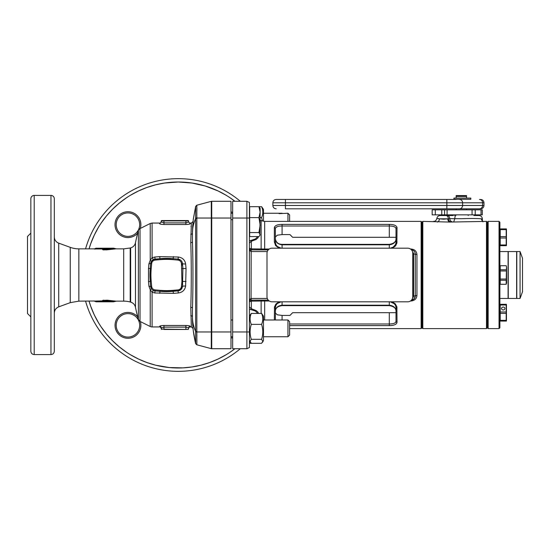 <?xml version="1.0" encoding="UTF-8"?>
<svg xmlns="http://www.w3.org/2000/svg" width="550" height="550" viewBox="0 0 550 550"><rect width="100%" height="100%" fill="white"/><g stroke="black" fill="none" stroke-linecap="round" stroke-linejoin="round"><path stroke-width="0.82" d="M262.529 342.244L263.484 340.601L263.484 316.14L261.607 313.424C263.182 317.061 263.182 320.705 261.607 324.363C263.182 329.333 263.182 334.317 261.607 339.316L262.804 341.316L261.607 343.317L251.281 343.317L250.085 341.316L251.281 339.316C249.707 334.345 249.707 329.361 251.281 324.363C249.707 320.726 249.707 317.075 251.281 313.424L249.411 316.14M251.281 324.363L261.607 324.363M251.281 339.316L261.607 339.316M251.281 313.424L261.607 313.424M263.484 221.299L263.484 209.399L261.607 206.683C263.182 210.32 263.182 213.964 261.607 217.621L262.439 221.086M260.129 217.621L261.607 217.621M259.854 235.503L260.129 212.149L258.933 217.621L260.129 225.101L258.933 232.574L260.129 234.575L259.854 235.503L258.933 236.576L249.659 236.576L249.659 206.683L258.933 206.683L260.129 212.149L260.129 208.223L258.933 206.683L261.607 206.683M516.636 251.542L516.636 298.451L508.262 298.451L508.262 251.542L516.636 251.542M488.152 221.382L488.152 328.611L487.314 327.772L487.314 222.221L488.152 221.382L499.043 221.382L499.043 328.611L488.152 328.611M499.043 221.382L499.881 222.221L499.881 327.772L499.043 328.611M499.881 298.451L508.09 298.451L508.09 251.542L499.881 251.542M520.059 298.451L520.059 251.542L516.801 251.542L516.801 298.451L520.059 298.451L522.5 291.748L522.5 258.239L520.059 251.542M407.736 248.194L272.023 248.194A5.026 5.026 0 0 0 266.998 253.22L266.998 296.78A5.026 5.026 0 0 0 272.023 301.806L407.736 301.806A5.026 5.026 0 0 0 412.761 296.78L412.761 253.22A5.026 5.026 0 0 0 407.736 248.194M287.946 221.389L287.946 213.256L279.056 213.62M263.484 213.256L282.081 213.256M287.946 213.256L289.616 214.926L289.616 221.389M500.218 280.232L500.218 265.726L506.199 265.698L506.584 267.121L506.584 282.872L506.199 284.295L500.218 284.268L500.218 280.232L506.199 280.232L506.199 284.268L506.447 267.74M500.218 265.726L506.199 265.698M500.218 279.029L506.199 279.029M500.218 270.957L506.199 270.957M500.218 269.761L506.199 269.761M506.199 244.984L500.218 244.984L500.218 245.678L506.199 245.678L506.199 237.992L506.447 241.484M506.447 233.104L506.199 236.603L506.199 228.924L500.218 228.924L500.218 229.618L506.199 229.618M506.447 245.678L506.447 228.924M500.218 244.984L500.218 237.992L506.199 237.992L506.199 236.603L500.218 236.603L500.218 229.618M500.218 237.992L500.218 236.603M289.616 321.668L289.616 335.074L287.946 336.744L287.946 319.99L289.616 321.668M503.229 309.952A1.677 1.451 180 0 1 503.229 307.051A1.677 1.451 180 0 1 503.229 309.952M506.199 320.375L500.218 320.375L500.218 321.069L506.199 321.069L506.199 313.383L506.447 316.876M506.447 308.502L506.199 312.001L506.199 304.315L500.218 304.315L500.218 305.009L506.199 305.009M506.447 321.069L506.447 304.315M500.218 320.375L500.218 313.383L506.199 313.383L506.199 312.001L500.218 312.001L500.218 305.009M500.218 313.383L500.218 312.001M258.933 232.574L249.659 232.574M258.933 217.621L249.659 217.621M251.281 343.317L249.659 343.317L249.659 341.034M454.073 198.096L470.814 198.096L470.814 199.272L453.936 199.272L454.073 198.096M466.544 209.825L466.544 208.821L480.618 208.821L285.429 208.821C273.543 208.821 273.543 208.821 285.429 208.821L285.429 202.792L272.862 202.792C273.061 200.757 274.182 199.636 276.217 199.437L456.156 199.437M473.914 215.524L478.995 215.524C481.002 215.717 482.123 216.81 482.35 218.817L481.264 218.817L483.01 221.788M443.575 215.524L448.779 215.524M440.309 215.524L453.255 215.524M438.804 218.618C436.013 218.364 436.232 218.433 439.457 218.817L443.575 219.196L449.742 218.659L461.347 218.708C471.027 218.384 477.668 218.419 481.264 218.817L482.384 221.389M422.812 221.389L422.812 328.611L486.482 328.611L486.482 221.389L449.735 222.062L422.812 221.389L421.974 222.228L421.974 327.772L421.974 222.228L421.135 221.389L264.667 221.389L264.667 249.006L269.287 249.006M486.482 328.611L487.314 327.772M449.735 222.062C448.628 221.691 447.947 220.612 447.693 218.817L439.457 218.817C439.209 220.612 438.529 221.691 437.415 222.062M445.988 215.524A3.348 2.372 90 0 1 448.353 218.749C448.642 220.543 449.433 221.609 450.725 221.939M447.377 215.524A3.348 2.372 90 0 1 449.742 218.659C450.031 220.433 450.821 221.471 452.1 221.767M453.764 221.726L454.809 218.632A3.348 1.045 -90 0 1 455.847 215.524M441.767 214.851L441.767 209.825L444.572 209.825L444.572 214.851L432.169 214.851L432.169 209.825L432.19 214.851M481.03 209.825L482.288 209.825L482.288 214.851L472.058 214.851L472.058 209.825L481.03 209.825L481.03 214.851M444.572 214.851L472.058 214.851M444.572 209.825L472.058 209.825M441.767 209.825L432.19 209.825M456.156 195.587L466.544 195.587L466.544 196.426L456.156 196.426L456.156 195.587M466.544 196.426L466.544 198.096M456.156 198.096L456.156 196.426M456.156 209.825L456.156 208.821M468.215 214.851L468.215 215.524M410.472 249.006L411.084 249.006C414.721 249.404 416.673 251.302 416.948 254.691L416.948 295.309L415.271 295.941A4.187 4.187 0 0 1 411.496 300.107A4.187 4.187 0 0 0 415.271 295.941L413.6 295.941L413.6 254.059A2.516 2.516 0 0 0 412.631 252.072M422.812 328.611L421.974 327.772L421.135 328.611L421.135 221.389M416.948 295.309C416.68 298.698 414.721 300.589 411.084 300.994L410.472 300.994M279.043 248.194L275.639 245.596L274.361 241.959A1.018 0.626 0 0 1 275.378 242.584L275.983 244.812L277.282 246.441L281.091 248.194M274.361 241.959L274.361 227.686C274.766 225.562 277.337 224.469 282.081 224.393L389.304 224.393C394.047 224.469 396.619 225.562 397.024 227.686L396.88 243.203L395.306 246.132L392.342 248.194M392.342 301.806L395.306 303.868L396.88 306.797L397.024 322.314C396.619 324.438 394.041 325.531 389.304 325.607L289.616 325.607M274.361 319.99L274.505 306.797L276.079 303.868L279.043 301.806M289.616 323.991L389.304 323.991C393.415 323.957 395.649 323.104 396.007 321.413L396.007 307.416A1.018 0.626 0 0 0 397.024 308.041M282.081 319.99L282.081 315.425L289.953 315.425L292.634 312.696L396.007 312.696L389.304 312.696L389.304 325.607M282.081 315.425L277.31 314.806L275.378 312.984L275.378 304.782M275.378 245.218L275.378 237.016L277.31 235.194L282.081 234.575L289.953 234.575L292.634 237.304L396.007 237.304L389.304 237.304L389.304 226.009L282.081 226.009C277.963 226.036 275.729 226.896 275.378 228.587L275.378 237.016M269.287 300.994L251.343 301.132L249.411 301.806L250.119 299.069L251.082 298.457L251.13 300.135L249.824 300.699L249.411 301.806L249.597 301.036M249.411 306.928L251.343 308.729L256.211 310.578L257.957 312.139L258.555 313.424M416.948 254.691L415.271 254.059L415.271 295.941L414.157 298.788L411.984 300.032M258.555 236.576L257.95 237.861L256.204 239.429L251.343 241.271L249.411 243.072M249.597 248.964L249.411 248.194L249.824 249.301L251.13 249.865L251.082 251.542L250.119 250.931L249.411 248.194L251.343 248.868L252.051 249.872M249.411 221.856L249.659 223.651L249.411 221.856M232.657 218.034L232.657 201.279L246.895 201.279L249.411 202.455L249.411 347.545L246.895 348.721L232.657 348.721L232.657 218.034L246.895 218.034L246.895 201.279L249.411 202.455M249.411 347.545L246.895 348.721L246.895 218.034L249.411 218.034M390.294 248.194L393.168 247.149L395.567 244.496L396.007 242.584L396.007 228.587L396.007 245.218L396.007 228.587C395.649 226.896 393.415 226.043 389.304 226.009L389.304 224.393M274.361 227.686A1.018 0.901 0 0 1 275.378 228.587L275.378 242.584M274.361 308.041A1.018 0.626 0 0 0 275.378 307.416L275.378 319.99M389.304 248.194L389.304 244.358C393.656 243.664 395.89 241.911 396.007 239.099C395.649 242.378 393.415 244.282 389.304 244.798L282.081 244.798C277.963 244.276 275.729 242.378 275.378 239.099C276.203 242.577 278.438 244.331 282.081 244.358L282.081 248.194M282.081 305.195L389.304 305.202C393.415 305.718 395.649 307.622 396.007 310.901C395.89 308.089 393.656 306.336 389.304 305.642L282.081 305.642C277.839 306.219 275.605 307.972 275.378 310.901C275.729 307.622 277.963 305.724 282.081 305.202L282.081 301.806M249.411 240.845L250.635 240.542L251.343 241.271L251.343 248.868L264.667 249.006L264.667 249.872M257.785 313.424L255.413 311.039L249.411 309.155M250.635 240.542L255.406 238.961L257.785 236.576M252.051 300.128L251.343 301.132L251.343 308.729L250.635 309.457M251.13 249.865L268.283 249.872M268.283 300.128L251.13 300.135M411.978 249.968L411.496 249.893A4.187 4.187 0 0 1 415.271 254.059L415.202 253.282M414.989 252.532L414.638 251.838M414.157 251.206L413.545 250.669M264.667 221.389L261.126 220.605L261.126 248.923L261.834 249.872M261.126 313.424L261.126 301.077L261.834 300.128M250.119 249.562L250.119 250.931M251.178 249.872L251.082 298.457L267.286 298.457M250.119 299.069L250.119 300.438M251.178 300.128L251.178 298.457M396.007 242.584A1.018 0.626 0 0 1 397.024 241.959M396.007 228.587A1.018 0.901 0 0 1 397.024 227.686M396.007 321.413A1.018 0.901 0 0 0 397.024 322.314M50.958 195.415L34.203 195.415A3.348 3.348 0 0 0 30.848 198.77L30.848 351.23C31.047 353.265 32.168 354.386 34.203 354.585L50.958 354.585C52.992 354.386 54.106 353.265 54.306 351.23L54.306 198.77A3.348 3.348 0 0 0 50.958 195.415L50.958 354.585M192.445 317.123L192.445 308.357C193.112 289.534 193.112 260.473 192.445 241.643L192.445 233.028C192.445 228.133 193.511 223.314 195.642 218.563L195.642 218.02L196.838 218.034L196.838 331.966L211.296 331.966L211.296 218.034L196.838 218.034L196.831 205.212L211.296 201.341A1.677 1.677 0 0 1 211.729 201.279L230.979 201.279L230.979 331.966L211.729 331.966L211.729 348.721L230.979 348.721L230.979 331.966M190.266 326.322A1.677 1.657 0 0 0 188.588 327.979L185.907 327.119L163.962 327.119L161.281 327.979A1.677 1.657 0 0 0 159.603 326.322C159.885 325.861 161.336 325.586 163.962 325.49L185.907 325.49C188.54 325.586 189.998 325.868 190.266 326.322L190.266 326.941L191.366 326.941L190.768 307.312C191.441 289.163 191.441 260.844 190.768 242.688L191.366 223.059L190.266 223.059A1.677 1.677 0 0 1 188.588 221.389L188.588 222.021L190.266 223.678C189.991 224.139 188.54 224.414 185.907 224.51L163.962 224.51C161.329 224.414 159.878 224.132 159.603 223.678L161.281 222.021L161.281 220.914A0.364 0.364 0 0 1 161.645 220.55L188.224 220.55L188.588 220.914L161.281 220.914L161.281 222.021L163.962 222.881L163.962 220.55L185.907 220.55L185.907 222.881L188.588 222.021L188.588 220.914M190.266 326.941A1.677 1.677 0 0 0 188.588 328.611L188.265 329.45L161.281 329.127L188.265 329.45M154.797 257.029L155.079 259.105L159.988 258.672L153.436 259.545L151.449 261.264L150.219 260.315L152.089 257.723L154.797 257.029L159.713 256.63L178.317 257.029C182.469 257.62 184.91 259.916 185.625 263.918L186.058 268.544L185.625 286.082C184.91 290.084 182.469 292.38 178.317 292.971L173.408 293.37L154.797 292.971L152.089 292.277L150.219 289.685L148.912 286.137L148.486 281.483L148.486 268.517L148.912 263.863L150.219 260.315L150.219 223.506L140.023 228.594A3.183 3.183 0 0 0 138.38 230.587A165.192 165.192 0 0 0 135.479 242.722L135.479 307.278C134.846 304.638 133.238 302.913 130.646 302.115L130.646 247.885A6.703 6.703 0 0 0 135.479 242.722M140.023 228.594L140.023 321.406L150.219 326.494A4.187 4.187 0 0 0 152.089 326.941L159.603 326.941L160.036 326.012M54.306 236.851A6.703 6.703 0 0 0 58.719 243.148L58.719 306.852L70.249 302.651L70.249 247.349A25.128 25.128 0 0 0 78.843 248.861L78.843 301.139L94.174 301.022A1.533 1.526 0 0 1 94.827 301.166L95.638 301.613L94.827 301.283A1.533 1.533 0 0 0 94.174 301.139M130.199 301.991A25.128 25.128 0 0 0 123.695 301.139L123.695 248.861L130.199 248.009L130.199 301.991L130.646 302.115M103.18 249.872L107.147 249.803L106.109 249.893L105.765 248.944L104.72 248.751L106.267 248.717L104.562 248.717L104.562 248.318A1.031 1.024 180 0 0 104.122 248.407L96.181 248.236L94.827 248.717L95.748 248.332L94.827 248.834L95.233 248.93L102.671 248.93L103.62 248.373L96.257 248.373L95.233 249.109L94.174 248.978L103.118 248.985A1.21 0.77 62.4 0 1 102.671 248.93L102.554 249.59M94.827 301.283L95.645 301.661A1.533 1.533 0 0 0 96.291 301.806L113.431 301.806L116.421 301.139L123.695 301.139M113.774 301.654L113.774 301.654A1.533 0.859 90.1 0 1 113.403 301.806L105.806 301.276L104.672 301.276L104.672 301.675L103.517 301.764L104.672 301.675A1.533 1.526 0 0 1 104.026 301.531L103.201 300.561A1.533 1.492 0 0 0 102.554 300.424L107.147 300.197L103.689 300.362L104.672 301.276L105.806 301.276L106.109 300.362L106.796 300.438L106.549 301.043L113.774 301.654L115.349 301.256L106.796 300.438A1.533 0.88 101.1 0 1 107.147 300.197L115.699 301.118C116.614 301.139 116.614 301.139 115.699 301.118C116.614 301.139 116.614 301.139 115.699 301.118A1.533 0.914 -88.3 0 0 115.349 301.256C116.249 301.159 116.249 301.159 115.349 301.256C116.249 301.159 116.249 301.159 115.349 301.256M130.646 247.885L130.199 248.009M178.289 371.339A96.339 96.339 0 0 0 240.309 348.721A96.339 96.339 0 0 1 85.566 301.139A96.339 96.339 0 0 0 178.289 371.339M240.309 201.279A96.339 96.339 0 0 0 85.566 248.861A96.339 96.339 0 0 1 240.309 201.279M104.562 248.717A1.031 1.011 180 0 0 104.122 248.813L104.72 248.944L103.689 249.893L102.554 249.576A1.533 1.492 180 0 0 103.201 249.439L104.122 248.407L103.118 248.985M115.349 248.744C116.249 248.841 116.249 248.841 115.349 248.744C116.249 248.841 116.249 248.841 115.349 248.744A1.533 0.914 88.3 0 0 115.699 248.882C116.614 248.861 116.614 248.861 115.699 248.882C116.614 248.861 116.614 248.861 115.699 248.882L107.147 249.803A1.533 0.88 78.9 0 1 106.796 249.562L115.349 248.744L113.596 248.298L106.521 248.889L106.796 249.562L106.109 249.638L103.689 249.638L103.201 248.951A1.21 0.825 -121.7 0 1 102.692 248.916M166.561 258.383A75.391 75.391 0 0 1 173.133 258.672L159.988 258.672A75.391 75.391 0 0 1 173.133 258.672L178.042 259.105L173.133 258.672L173.408 256.63M191.084 226.181L191.036 226.744M189.839 223.988L190.266 223.059M30.848 233.117L27.5 236.466L27.5 313.534L30.848 316.882L30.848 249.012M187.619 220.55L185.907 220.55M159.603 326.941C160.016 326.514 160.572 327.071 161.281 328.611L161.604 329.45M163.962 325.49L163.962 329.45L185.907 329.45L163.962 329.45L185.907 329.45L185.907 325.49M161.281 327.979L161.281 329.127M151.449 261.264L150.659 263.519L150.233 268.428L150.659 263.519A4.861 4.861 0 0 1 155.079 259.105L155.162 260.088A3.871 3.871 0 0 0 151.649 263.608L151.216 268.517A74.401 74.401 0 0 0 151.216 281.483L151.649 286.392A3.871 3.871 0 0 0 155.162 289.912L160.078 290.338A74.401 74.401 0 0 0 173.044 290.338L177.952 289.912A3.871 3.871 0 0 0 181.472 286.392L181.926 281.435L181.472 263.608L182.655 265.788L182.456 263.519L182.903 268.462L182.504 285.931M148.912 286.137L150.659 286.481L150.233 281.572A75.391 75.391 0 0 1 150.233 268.428L150.281 282.116M152.089 326.941L152.089 292.277L153.436 290.455L155.079 290.895A4.861 4.861 0 0 1 150.659 286.481L151.449 288.736L150.219 289.685L150.219 326.494M152.329 289.74L152.859 290.132M173.044 290.338L173.133 291.328A75.391 75.391 0 0 1 159.988 291.328L155.079 290.895L159.988 291.328L178.042 290.895L173.133 291.328A75.391 75.391 0 0 1 159.988 291.328L159.713 293.37M181.472 286.392L182.456 286.481A4.861 4.861 0 0 1 178.042 290.895L181.101 289.444L182.456 286.481C182.683 286.096 183.741 285.966 185.625 286.082M182.607 284.756L182.655 284.212L181.672 284.123M182.311 262.694L182.036 261.917M181.624 261.195L181.101 260.556M180.462 260.006L178.042 259.105L178.317 257.029M193.318 330.983L195.642 343.564L195.642 331.437L195.642 331.98L196.838 331.966L196.852 344.678M196.873 342.396L196.866 339.096M196.866 336.683L196.852 334.599M196.838 344.788L195.642 343.558L196.831 344.788L211.296 348.659A1.677 1.677 0 0 0 211.729 348.721A1.677 1.677 0 0 1 211.296 348.659L211.296 331.966L211.729 331.966L211.729 218.034L230.979 218.034M196.873 210.616L196.873 207.659M54.306 326.019L54.306 300.988M54.306 223.981L54.306 249.012M30.848 326.019L30.848 300.988L30.848 326.019M105.765 248.751L106.521 248.889A1.031 0.578 -97.7 0 0 106.267 248.717L113.341 248.194A1.031 0.584 -90.3 0 1 113.596 248.298L113.596 248.298M103.689 300.107L103.201 301.049L104.026 301.531L102.671 301.07A1.21 0.77 117.6 0 1 103.118 301.015L102.554 300.424M104.672 301.276L104.019 301.118A1.396 0.804 -57 0 0 104.61 300.988L106.549 301.043A1.533 0.846 97.5 0 1 106.177 301.297M94.827 301.166L102.554 300.891L95.233 301.07L96.154 301.572L95.638 301.613A1.21 0.77 -62.3 0 0 96.154 301.572L103.517 301.572L96.291 301.806M195.381 330.846L195.628 331.416M192.61 323.022L192.445 317.873M191.366 326.941L193.029 328.439L193.304 330.866M195.642 331.98L195.663 336.394M195.663 337.645L195.663 338.202M195.663 340.546L195.663 341.364M195.663 342.272L195.663 342.643M195.656 342.691L195.656 343.31M196.831 331.437L195.642 331.437C193.545 326.851 192.486 322.032 192.445 316.972C192.445 325.964 193.511 334.826 195.642 343.564L195.759 343.901M195.642 218.02L195.642 206.436L193.242 219.636L192.445 233.028A1.677 1.313 0 0 1 190.768 234.334M192.699 225.452L192.445 233.028M192.61 226.978L193.325 218.976L195.642 206.436L196.831 205.212L195.656 206.69M196.831 218.563L195.601 218.653M195.656 214.555L195.656 215.359M154.797 292.971L155.079 290.895A4.861 4.861 0 0 1 150.659 286.481L151.649 286.392M182.456 286.481A4.861 4.861 0 0 1 178.042 290.895L178.317 292.971M178.042 259.105A4.861 4.861 0 0 1 182.456 263.519L181.472 263.608A3.871 3.871 0 0 0 177.952 260.088L178.042 259.105A4.861 4.861 0 0 1 182.456 263.519C182.683 263.904 183.741 264.034 185.625 263.918M148.912 263.863L150.659 263.519A4.861 4.861 0 0 1 155.079 259.105M159.603 223.678L159.603 223.059L152.089 223.059L152.089 257.723L153.436 259.545M211.296 201.341A1.677 1.677 0 0 1 211.729 201.279L211.729 218.034L211.296 218.034L211.296 201.341A1.677 1.677 0 0 1 211.729 201.279M96.181 248.236A1.031 1.031 0 0 0 95.748 248.332A1.031 1.031 180 0 1 96.181 248.236L113.493 248.194L116.421 248.861L123.695 248.861M94.827 248.717L94.174 248.978A1.533 1.526 180 0 0 94.827 248.834M103.118 301.015L103.201 301.049A1.21 0.825 -58.3 0 0 102.692 301.084M95.645 301.661L96.291 301.764L95.645 301.613A1.21 0.791 -62.2 0 0 96.154 301.586M104.026 301.125A1.396 0.832 -56.7 0 0 104.61 301.008M230.979 336.841A11.729 11.729 0 0 0 231.399 336.744A11.729 11.729 0 0 1 230.979 336.841M127.937 313.624A11.729 11.729 0 0 0 116.208 325.353A11.729 11.729 0 0 0 127.937 337.074A11.729 11.729 0 0 0 139.666 325.353A11.729 11.729 0 0 0 127.937 313.624A11.729 11.729 0 0 0 116.208 325.353A11.729 11.729 0 0 0 127.937 337.074A11.729 11.729 0 0 0 139.666 325.353A11.729 11.729 0 0 0 127.937 313.624M127.937 212.926A11.729 11.729 0 0 0 116.208 224.647A11.729 11.729 0 0 0 127.937 236.376A11.729 11.729 0 0 0 139.666 224.647A11.729 11.729 0 0 0 127.937 212.926A11.729 11.729 0 0 0 116.208 224.647A11.729 11.729 0 0 0 127.937 236.376A11.729 11.729 0 0 0 139.666 224.647A11.729 11.729 0 0 0 127.937 212.926M231.399 213.256A11.729 11.729 0 0 0 230.979 213.159A11.729 11.729 0 0 1 231.399 213.256M272.862 202.792L272.862 205.473L462.598 205.473L462.598 202.792L285.429 202.792L285.429 199.437M459.449 208.821A3.348 3.149 90 0 0 462.598 205.473L482.604 205.473L482.604 202.792L462.598 202.792A3.348 3.149 90 0 0 459.449 199.437M446.854 208.821L446.854 199.437M480.618 208.821C482.652 208.622 483.766 207.508 483.966 205.473L482.604 205.473A3.348 3.149 90 0 1 479.456 208.821M479.456 199.437A3.348 3.149 90 0 1 482.604 202.792L483.966 202.792C483.766 200.757 482.652 199.636 480.618 199.437M447.088 209.825L447.088 214.851M475.207 209.825L475.207 214.851M435.291 209.825L435.291 214.851M264.667 300.128L264.667 319.99M249.411 331.966L232.657 331.966M282.081 224.393L282.081 234.575M389.304 305.195L389.304 301.806M412.631 297.928A2.516 2.516 0 0 0 413.6 295.941M267.286 251.542L251.178 251.542M411.496 249.893A4.187 4.187 0 0 1 415.271 254.059L413.6 254.059M411.084 249.006L411.084 249.473M411.084 300.994L411.084 300.527M34.203 195.415L34.203 354.585M135.479 307.278A165.192 165.192 0 0 0 138.38 319.413L138.38 230.587M130.494 354.764L138.531 359.061L146.96 362.553L155.691 365.2L169.173 367.538L182.847 367.874L191.929 366.981L200.881 365.2L209.598 362.553M209.633 362.546L218.041 359.061L226.077 354.764M229.969 352.303L234.96 348.721A92.984 92.984 0 0 1 89.052 301.139L90.729 306.309M226.077 195.236L218.041 190.939L205.281 186.017L191.929 183.019L178.289 182.016A92.984 92.984 0 0 1 234.96 201.279L229.969 197.697M90.729 243.691L89.052 248.861A92.984 92.984 0 0 1 178.289 182.016L164.642 183.019L155.691 184.8L146.981 187.447M146.946 187.454L138.531 190.939L130.494 195.236M126.603 197.697L119.316 203.108M119.281 203.136L112.551 209.234M112.523 209.261L106.418 215.999M106.397 216.026L100.987 223.321M98.526 227.205L94.229 235.242L90.743 243.657M90.743 306.343L94.229 314.758L98.526 322.795M100.987 326.679L106.397 333.974M106.418 334.001L112.523 340.739M112.551 340.766L119.281 346.864M119.316 346.892L126.603 352.303M163.962 224.51L163.962 222.881L185.907 222.881L185.907 224.51M148.486 281.483L150.233 281.572A75.391 75.391 0 0 1 150.233 268.428L151.216 268.517M177.952 260.088L173.044 259.662A74.401 74.401 0 0 0 160.078 259.662L155.162 260.088M232.657 337.645A12.939 12.939 0 0 1 230.979 338.071M140.298 321.544A12.939 12.939 0 0 1 129.862 338.14A12.939 12.939 0 0 1 123.399 313.239A12.939 12.939 0 0 1 137.686 316.848M230.979 211.929A12.939 12.939 0 0 1 232.657 212.355M137.686 233.152A12.939 12.939 0 0 1 115.005 224.647A12.939 12.939 0 0 1 129.862 211.86A12.939 12.939 0 0 1 140.298 228.456M195.642 331.437L195.642 218.563M173.133 291.328L173.408 293.37M181.926 281.435L186.058 281.456M181.926 268.565L186.058 268.544M148.486 268.517L150.233 268.428M160.078 259.662L159.713 256.63M211.296 348.659A1.677 1.677 0 0 0 211.729 348.721M192.445 241.643A1.677 1.045 0 0 1 190.768 242.688M192.445 308.357A1.677 1.045 0 0 0 190.768 307.312M192.445 317.027L192.445 316.972A1.677 1.313 0 0 0 190.768 315.666M159.988 291.328L160.078 290.338M155.079 290.895L155.162 289.912M177.952 289.912L178.042 290.895L179.169 290.661M150.233 281.572L151.216 281.483M150.659 263.519L151.649 263.608M173.133 258.672L173.044 259.662M249.411 340.601L250.36 342.244M249.411 209.399L249.659 208.966M230.979 213.256L232.657 213.256M500.218 284.295L506.199 284.295M230.979 336.744L232.657 336.744M263.484 336.744L287.946 336.744M230.979 319.99L232.657 319.99M263.484 319.99L287.946 319.99M453.936 198.096L453.936 199.272M272.862 205.473C273.061 207.508 274.182 208.622 276.217 208.821M483.966 205.473L483.966 202.792M487.314 222.228L486.482 221.389M482.35 218.817L482.377 220.598M433.572 221.389L433.572 221.389C435.208 221.444 436.294 220.468 436.844 218.46C437.216 216.645 438.322 215.669 440.165 215.524M454.479 215.524L454.479 214.851M232.657 219.711L230.979 219.711M421.135 328.611L289.616 328.611M249.659 214.273L249.411 213.001M275.378 307.416L275.983 305.188L277.282 303.559L281.091 301.806M390.294 301.806L394.268 303.71L395.567 305.504L396.007 307.416M389.304 244.358L282.081 244.358M261.126 220.605L260.129 220.137M138.38 319.413L140.023 321.406M58.719 306.852C55.928 308.028 54.457 310.124 54.306 313.149M78.843 301.139L70.249 302.651M70.249 247.349L58.719 243.148M94.174 248.861L78.843 248.861M150.219 223.506L152.089 223.059M191.366 223.059L193.029 221.567M159.603 223.059C160.016 223.486 160.572 222.929 161.281 221.389M95.748 248.291L96.181 248.194"/></g></svg>
